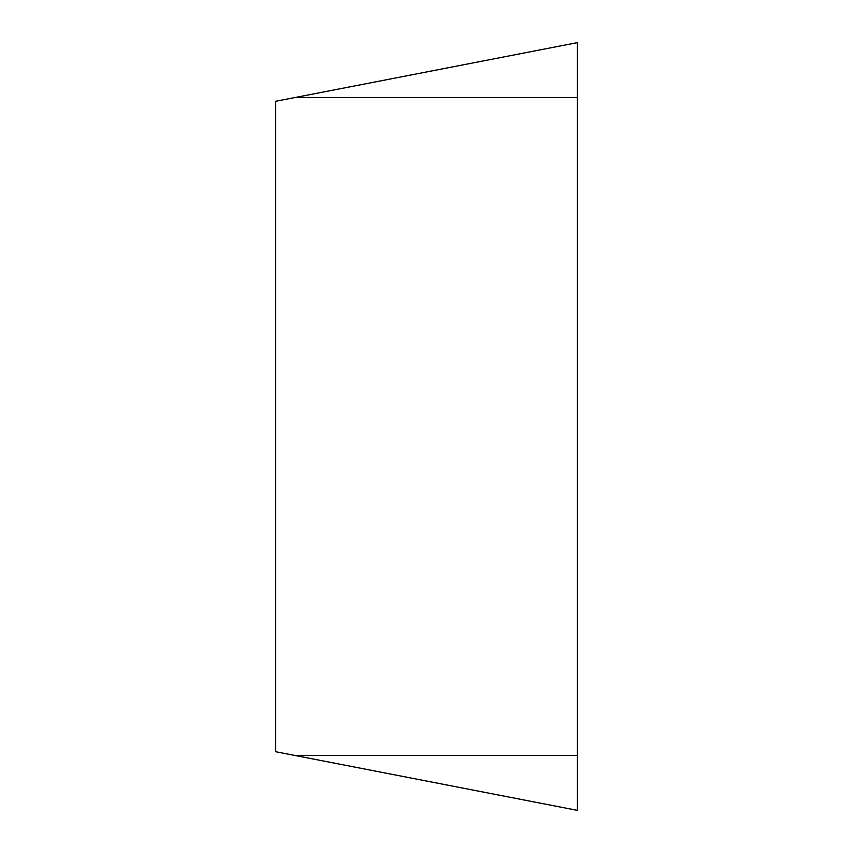 <?xml version="1.0" encoding="UTF-8"?>
<svg xmlns="http://www.w3.org/2000/svg" width="853" height="853" viewBox="0 0 853 853"><rect width="100%" height="100%" fill="white"/><g stroke="black" fill="none" stroke-linecap="round" stroke-linejoin="round"><path stroke-width="1.28" d="M577.3 755.513L577.3 42.65L275.7 101.272L275.7 751.728L577.3 810.35L295.191 755.513L577.3 755.513L577.3 810.35M577.3 42.65L295.191 97.487L577.3 97.487"/></g></svg>

